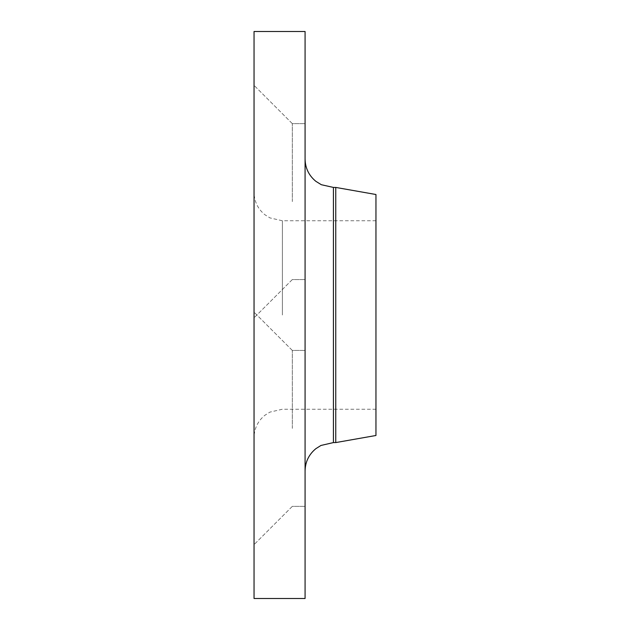 <?xml version="1.0" encoding="UTF-8"?>
<svg xmlns="http://www.w3.org/2000/svg" width="630" height="630" viewBox="0 0 630 630"><rect width="100%" height="100%" fill="white"/><g stroke="black" fill="none" stroke-linecap="round" stroke-linejoin="round"><path stroke-width="0.47" stroke-dasharray="3.15 2.36" d="M292.32 428.4L292.32 350.438L292.32 428.4M254.048 428.4L254.048 544.635L254.048 428.4M254.048 598.5L254.048 31.5L305.077 31.5L305.077 598.5L254.048 598.5M254.048 201.6L254.048 317.835L254.048 201.6M254.048 315L254.048 192.426L254.048 315M305.077 428.4L305.077 506.363L305.077 428.4M292.32 201.6L292.32 123.638L292.32 201.6M305.077 201.6L305.077 279.562L305.077 201.6M375.952 315L375.952 220.776L375.952 315M305.077 315L305.077 470.925L305.077 315M335.759 442.575L335.759 187.425M375.952 194.512L375.952 435.488M282.398 315L282.398 220.776L282.398 315M333.427 187.425L333.427 442.575M292.32 350.438L254.048 312.165L292.32 350.438L305.077 350.438L292.32 350.438M292.32 506.363L254.048 544.635L292.32 506.363L305.077 506.363L292.32 506.363M292.32 123.638L254.048 85.365L292.32 123.638L305.077 123.638L292.32 123.638M292.32 279.562L254.048 317.835L292.32 279.562L305.077 279.562L292.32 279.562M375.952 220.776L282.398 220.776L269.923 217.886L264.844 214.696C257.843 208.924 254.244 201.498 254.048 192.426M375.952 409.224L282.398 409.224L269.923 412.115L264.844 415.304C257.843 421.076 254.244 428.502 254.048 437.574"/><path stroke-width="0.94" d="M254.048 31.5L254.048 598.5L305.077 598.5L305.077 31.5L254.048 31.5M333.427 187.425L335.759 187.425L335.759 442.575L333.427 442.575L333.427 187.425L321.355 184.724L315.874 181.338C308.873 175.565 305.274 168.147 305.077 159.075M335.759 442.575L375.952 435.488L375.952 194.512L335.759 187.425M333.427 442.575L320.954 445.465L315.874 448.662C308.873 454.435 305.274 461.853 305.077 470.925"/></g></svg>
